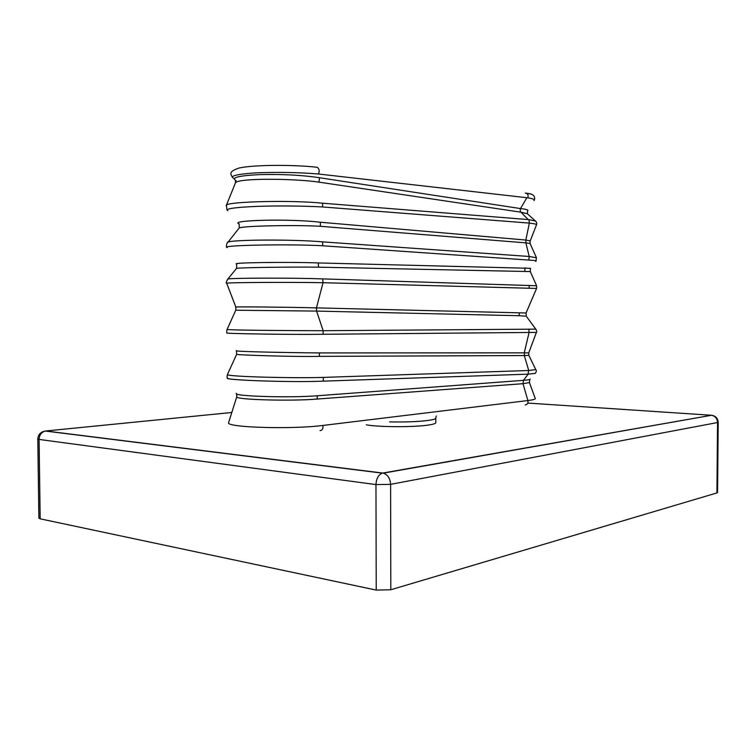 <?xml version="1.0" encoding="UTF-8"?>
<svg xmlns="http://www.w3.org/2000/svg" width="756" height="756" viewBox="0 0 756 756"><rect width="100%" height="100%" fill="white"/><g stroke="black" fill="none" stroke-linecap="round" stroke-linejoin="round"><path stroke-width="1.13" d="M390.814 589.746L716.924 492.921L717.548 422.528L390.606 484.35L390.814 589.746L376.223 590.086L375.968 484.577L39.085 439.434L40.172 518.824L376.223 590.086M231.818 412.483L45.823 430.986L382.734 473.048L711.585 415.261C715.261 416.131 717.255 418.559 717.548 422.528L718.2 422.254L717.576 492.487L716.924 492.921M40.172 518.824L38.887 518.153L37.8 439L39.085 439.434C39.388 434.908 41.495 432.111 45.398 431.043L44.557 431.156M366.282 424.825C378.208 427.112 412.748 427.31 427.622 425.165C432.999 424.418 435.73 423.596 435.796 422.689L435.787 418.144C435.721 419.013 432.999 419.807 427.612 420.516C417.529 421.716 404.857 422.179 389.605 421.905M228.737 422.179L228.558 422.746C226.422 427.518 291.882 429.512 322.897 425.448L527.905 400.548C532.659 399.971 535.125 399.319 535.286 398.61L529.455 382.564L522.982 383.689L317.114 399.064C290.673 401.294 235.437 399.726 236.751 396.862L236.826 396.56M536.429 332.404L323.105 334.275C289.841 334.757 220.355 333.538 227.206 332.933C226.62 332.649 226.573 331.487 227.074 329.446C227.197 330.192 292.449 330.703 323.162 330.712L535.787 329.144M236.534 350.642C230.826 351.625 292.421 352.731 319.221 352.929L528.756 352.854L536.382 332.413C536.987 332.045 536.826 331.005 535.9 329.295L526.289 316.216L519.618 315.734L316.575 311.085L235.768 310.234M530.306 271.574L317.416 267.161C292.033 266.849 240.058 267.567 236.581 268.342L236.373 268.597M227.48 279.314L227.906 278.983C232.007 277.953 292.345 277.811 321.905 278.86L536.59 285.749M535.702 261.378C537.072 260.867 534.785 260.433 528.85 260.073L321.886 245.719C287.185 243.857 218.371 245.313 227.235 247.562M226.677 283.216C225.846 282.99 226.261 281.582 227.906 278.983L236.581 268.342L236.675 264.014C229.588 262.653 288.074 261.822 317.246 262.908L530.504 268.323M528.567 214.817L527.395 213.759L520.997 212.2L318.956 182.139C294.519 178.463 237.8 177.915 235.437 182.867L235.144 183.595M226.186 205.67L226.441 205.159C228.095 201.531 292.185 199.943 322.661 203.213L528.964 219.627L535.654 221.073M236.231 180.703C230.58 177.783 238.046 175.761 258.647 174.655C281.289 174.031 301.427 175.033 319.06 177.66L520.497 208.571C526.45 209.223 528.813 209.998 527.584 210.905L527.395 213.759L534.823 220.478C536.458 221.697 537.043 223.105 536.562 224.712M533.953 200.614C535.286 199.669 533.254 198.743 527.849 197.826L318.474 174.003C299.423 172.406 278.766 172.009 256.52 172.822C236.288 174.145 228.832 176.091 234.133 178.643M528.737 352.92L528.841 355.339L524.38 355.547L319.353 356.369C294.556 356.936 236.959 354.999 236.609 354.366L227.405 374.579C226.885 376.658 292.43 378.378 323.388 377.405L528.595 370.506L535.768 369.608M227.556 374.239L227.405 374.579C226.885 376.346 226.961 377.49 227.613 378.028C221.319 379.937 290.257 382.612 323.19 381.147L528.085 374.154L528.595 370.506M236.439 393.375C231.969 396.238 289.642 398.034 317.388 395.757L523.539 380.334C528.359 379.966 530.542 379.531 530.069 379.03M528.841 355.339L535.881 369.835C536.694 370.421 536.476 371.612 535.248 373.398L528.085 374.154M526.27 193.224L529.313 193.819M530.145 241.098L536.429 224.986C537.129 224.324 534.766 223.691 529.342 223.096L525.845 240.115C529.124 240.531 530.532 240.918 530.069 241.296L530.098 243.536L525.874 242.818L529.191 256.473L536.476 257.749M239.198 223.908C227.707 220.176 289.614 218.55 319.996 222.198L525.864 240.049M528.964 219.627L529.342 223.096L322.5 206.955C305.745 205.963 277.594 205.613 256.275 206.407C233.925 207.427 224.456 208.873 227.896 210.726M227.235 242.846L228.076 242.1C233.311 239.605 293.536 239.265 322.661 241.873L529.191 256.473L528.85 260.073M525.892 242.874L319.977 226.271C295.312 224.797 243.564 225.912 239.227 227.925L238.688 228.614M227.121 329.332L235.796 310.177L235.844 307.097C230.693 306.558 288.66 307.134 316.471 307.881L526.063 312.993L536.571 288.442L323.02 282.706C289.813 282.054 220.279 282.489 226.724 283.32L235.825 307.03M526.374 316.329L526.053 313.022M525.874 242.818L525.845 240.115M529.408 382.375L529.795 379.455M523.539 380.334L522.982 383.689L527.905 400.548M711.84 415.29L527.801 403.071M37.8 439C38.178 434.492 40.711 431.837 45.398 431.043L382.309 473.143C378.435 474.73 376.318 478.539 375.968 484.577L390.606 484.35C390.181 478.378 387.743 474.645 383.292 473.143L711.585 415.261C715.658 415.961 717.86 418.295 718.2 422.254M529.124 332.319L524.22 352.976M520.997 212.2L528.198 219.571M526.904 197.685L520.497 208.571M524.286 355.547L528.737 370.497M528.142 374.154L523.502 380.334M316.528 311.085L316.471 307.881L323.02 282.706L322.67 278.888M323.105 334.275L323.162 330.712L316.575 311.085L316.528 307.881M319.467 352.92L319.353 356.369M524.333 352.976L524.38 355.547M519.174 313.173L519.334 315.724M318.314 262.937L318.541 267.18M525.07 267.775L524.768 271.357M320.431 222.236L320.364 226.299M520.44 212.115L520.147 208.524M318.956 182.139L319.542 177.726M528.917 329.597L529.02 332.319M529.068 285.371L529.238 287.866M323.388 377.405L323.19 381.147M317.114 399.064L317.388 395.757M322.5 206.955L322.661 203.213M322.661 241.873L322.689 245.757M316.301 167.18L317.303 167.322C319.287 168.777 319.675 171.007 318.474 174.003M527.849 197.826C528.491 195.738 528 194.216 526.365 193.262L525.25 193.082M322.897 425.448C323.266 428.633 322.311 430.362 320.034 430.627M527.877 400.557C528.283 403.175 527.395 404.63 525.212 404.914M436.25 416.055L435.787 418.144M228.558 422.746L236.751 396.862L236.637 393.867M536.628 288.338L536.552 285.683L530.268 271.498L530.495 268.323M235.428 181.279L235.437 182.867L226.441 205.159L226.961 209.884M536.051 261.018L536.354 257.531L530.098 243.536M239.17 224.126L239.227 227.925L228.076 242.1C227.499 241.088 225.496 246.654 226.932 247.165M236.581 350.803L236.609 354.366M232.281 177.225C231.619 174.882 226.932 171.999 239.227 167.983C255.348 164.496 296.654 164.77 317.303 167.322M525.335 193.111L526.365 193.262C532.876 193.668 535.541 195.936 534.36 200.056"/></g></svg>
